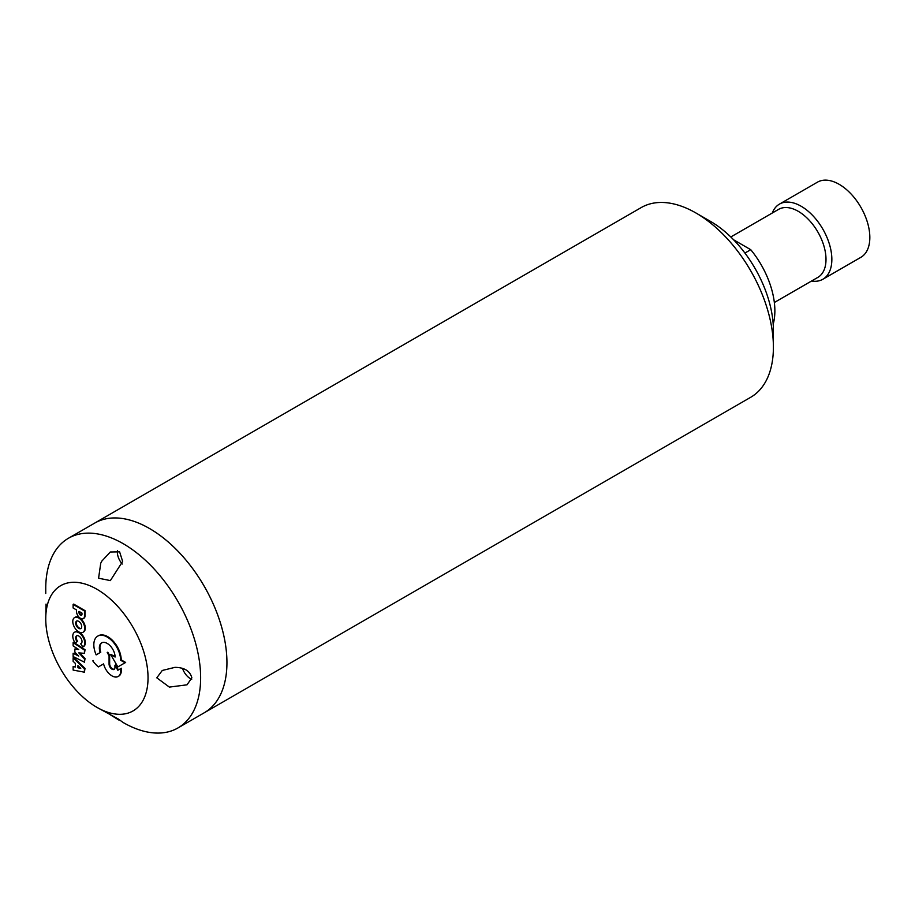 <?xml version="1.0" encoding="UTF-8"?>
<svg xmlns="http://www.w3.org/2000/svg" width="915" height="915" viewBox="0 0 915 915"><rect width="100%" height="100%" fill="white"/><g stroke="black" fill="none" stroke-linecap="round" stroke-linejoin="round"><path stroke-width="1.37" d="M78.518 666.223L77.935 667.767L77.935 665.651L80.749 668.385L77.935 667.767M78.518 667.435L80.131 667.79M73.131 657.793L73.715 657.462L85.004 668.408L84.42 672.182L84.42 668.739L73.131 657.793L73.131 661.316L75.396 663.444L75.396 667.046L73.131 666.555L73.131 670.077L84.42 672.182M75.396 666.577L73.131 666.555M85.004 668.408L84.42 668.739M78.999 611.369L81.973 613.084L81.973 614.262A2.105 1.212 60 0 1 81.538 615.223A2.105 1.212 60 0 1 79.914 614.674A2.105 1.212 60 0 1 78.999 612.558L78.999 611.369M79.582 611.712L79.582 612.226A2.105 1.212 -120 0 0 81.79 614.983M73.12 604.438L73.12 607.972L76.505 609.928L76.505 611.437A5.639 3.248 -120 0 0 78.965 617.11A5.639 3.248 -120 0 0 83.311 618.62A5.639 3.248 -120 0 0 84.477 616.081L84.477 610.991L73.12 604.438L73.703 604.094L85.061 610.66L84.477 610.991M85.061 610.66L85.061 615.738A5.639 3.248 60 0 1 83.894 618.277A5.639 3.248 60 0 1 83.585 618.426M73.131 645.887L78.759 649.57L74.87 649.021L74.87 652.178L78.759 656.112L73.131 653.287L73.131 656.535L84.443 662.197L84.443 658.892L78.793 652.864L84.443 653.356L84.443 650.062L73.131 642.639L73.131 645.887M84.443 650.062L85.038 649.719L73.715 642.296L73.131 642.639M85.038 649.719L84.443 653.356M79.777 652.944L85.038 658.56L84.443 658.892M85.038 658.56L84.443 662.197M77.535 654.865L73.131 653.287M77.947 649.032L74.87 649.021M93.376 660.527L92.792 660.859A24.053 13.885 -120 0 0 98.34 666.909L103.601 663.89A12.398 7.16 -120 0 0 118.184 676.482A12.398 7.16 -120 0 0 120.746 671.027L120.746 668.579L117.841 670.26L114.935 665.274L114.935 667.481A4.152 2.39 60 0 1 114.078 669.38A4.152 2.39 60 0 1 110.875 668.27A4.152 2.39 60 0 1 109.068 664.084L109.068 655.735L107.215 652.544M107.798 652.201L109.651 655.403L109.068 655.735M109.651 655.403L109.651 663.752A4.152 2.39 -120 0 0 111.275 667.721A4.152 2.39 -120 0 0 114.341 669.174M118.424 669.917L115.519 664.942L114.935 665.274M120.746 671.027L121.329 670.684L121.329 668.236L120.746 668.579M121.329 670.684A12.398 7.16 60 0 1 118.767 676.139A12.398 7.16 60 0 1 118.47 676.299M76.871 621.022A4.266 2.471 -120 0 0 76.574 624.51A4.266 2.471 -120 0 0 79.285 627.999A4.266 2.471 -120 0 0 81.103 628.353M78.69 628.342A4.266 2.471 60 0 1 75.911 624.579A4.266 2.471 60 0 1 76.563 621.148A4.266 2.471 60 0 1 80.829 623.618A4.266 2.471 60 0 1 80.829 628.548A4.266 2.471 60 0 1 78.69 628.342M78.759 631.853A8.452 4.884 -120 0 0 82.979 632.276A8.452 4.884 -120 0 0 84.283 625.494A8.452 4.884 -120 0 0 78.759 618.048A8.452 4.884 -120 0 0 74.527 617.625A8.452 4.884 -120 0 0 73.234 624.407A8.452 4.884 -120 0 0 78.759 631.853M74.824 617.476A8.452 4.884 60 0 1 75.11 617.293A8.452 4.884 60 0 1 79.342 617.705A8.452 4.884 60 0 1 84.866 625.162A8.452 4.884 60 0 1 83.562 631.933A8.452 4.884 60 0 1 83.265 632.082M74.836 632.082A8.464 4.884 60 0 1 75.122 631.899A8.464 4.884 60 0 1 83.574 636.783A8.464 4.884 60 0 1 83.574 646.562A8.464 4.884 60 0 1 83.471 646.619L83.105 646.825M80.623 643.771L82.876 646.951A8.464 4.884 -120 0 0 82.991 646.894A8.464 4.884 -120 0 0 82.991 637.126A8.464 4.884 -120 0 0 74.538 632.242A8.464 4.884 -120 0 0 75.064 642.868L77.077 641.747A4.484 2.585 60 0 1 76.597 635.845A4.484 2.585 60 0 1 81.08 638.43A4.484 2.585 60 0 1 81.08 643.6A4.484 2.585 60 0 1 80.623 643.771L81.206 643.439A4.484 2.585 -120 0 0 81.355 643.394M76.917 635.708A4.484 2.585 -120 0 0 77.661 641.404L77.077 641.747M98.054 635.948A18.952 10.934 60 0 1 98.34 635.776A18.952 10.934 60 0 1 112.922 640.832A18.952 10.934 60 0 1 121.215 659.887L125.652 662.449L125.069 662.78L120.62 660.218A18.952 10.934 -120 0 0 112.339 641.175A18.952 10.934 -120 0 0 97.756 636.108A18.952 10.934 -120 0 0 96.178 654.888L100.181 652.532A11.129 6.428 60 0 1 101.656 642.879A11.129 6.428 60 0 1 110.212 645.841A11.129 6.428 60 0 1 115.096 657.027L110.635 654.454L117.841 666.921L125.069 662.78M115.061 656.341L110.635 654.454M101.954 642.719A11.129 6.428 -120 0 0 100.764 652.201L100.181 652.532M100.764 652.201L96.178 654.888M121.215 659.887L120.62 660.218M148.036 677.821A72.319 41.758 60 0 1 96.887 707.341A72.319 41.758 60 0 1 45.75 618.769A72.319 41.758 60 0 1 96.887 589.237A72.319 41.758 60 0 1 148.036 677.821M96.887 707.341L118.127 718.915L123.193 722.53A109.514 63.227 -120 0 0 177.945 727.951L204.251 712.774A109.514 63.227 -120 0 0 204.251 586.309A109.514 63.227 -120 0 0 94.737 523.071L94.737 523.071A109.514 63.227 60 0 1 204.262 586.309A109.514 63.227 60 0 1 204.251 712.762A109.514 63.227 60 0 1 204.251 712.774L750.723 397.27A109.514 63.227 60 0 0 773.404 347.128L773.404 330.258A88.858 51.297 -120 0 0 710.578 221.43L695.96 213.001A109.514 63.227 60 0 1 773.404 347.128M118.801 720.002L109.743 714.421M46.047 604.094L45.75 618.769M122.233 564.017A12.398 7.16 60 0 1 117.349 552.122A12.398 7.16 60 0 1 117.44 550.693M101.874 561.055L110.315 551.985L119.602 551.825L122.644 561.421L110.372 580.59L98.58 578.211L100.753 563.171L101.874 561.055M191.692 679.296A12.398 7.16 60 0 1 190.4 678.656A12.398 7.16 60 0 1 182.542 668.476M174.925 667.355C184.292 667.435 189.943 670.924 191.864 677.821L187.003 684.82L169.355 687.096L156.797 677.821L162.264 670.466L174.925 667.355M177.945 727.951A109.514 63.227 -120 0 0 200.637 677.821A109.514 63.227 -120 0 0 152.828 567.597A109.514 63.227 -120 0 0 68.431 538.26A109.514 63.227 -120 0 0 45.75 588.402L45.75 593.458M68.431 538.26L641.209 207.579A109.514 63.227 60 0 1 695.96 213.001M733.636 239.81L750.746 249.692A66.12 38.178 60 0 1 773.198 324.196M750.746 249.692L744.913 253.055M730.799 236.974L778.608 209.363A39.265 22.669 60 0 1 798.246 211.308A39.265 22.669 60 0 1 823.889 245.906A39.265 22.669 60 0 1 817.873 277.371L774.342 302.499M779.466 204.102L817.461 182.165A43.394 25.048 60 0 1 839.158 184.315A43.394 25.048 60 0 1 867.5 222.562A43.394 25.048 60 0 1 860.855 257.332L822.86 279.258A43.394 25.048 -120 0 0 829.516 244.488A43.394 25.048 -120 0 0 801.163 206.252A43.394 25.048 -120 0 0 779.466 204.102A43.394 25.048 -120 0 0 772.294 213.012M811.559 281.019A43.394 25.048 -120 0 0 822.86 279.258M79.582 612.226L78.999 612.558M85.061 615.738L84.477 616.081M109.651 663.752L109.068 664.084M83.894 618.277L83.311 618.62M118.767 676.139L118.184 676.482M75.11 617.293L74.527 617.625M83.562 631.933L82.979 632.276M75.122 631.899L74.538 632.242M83.574 646.562L82.991 646.894M98.34 635.776L97.756 636.108"/></g></svg>
